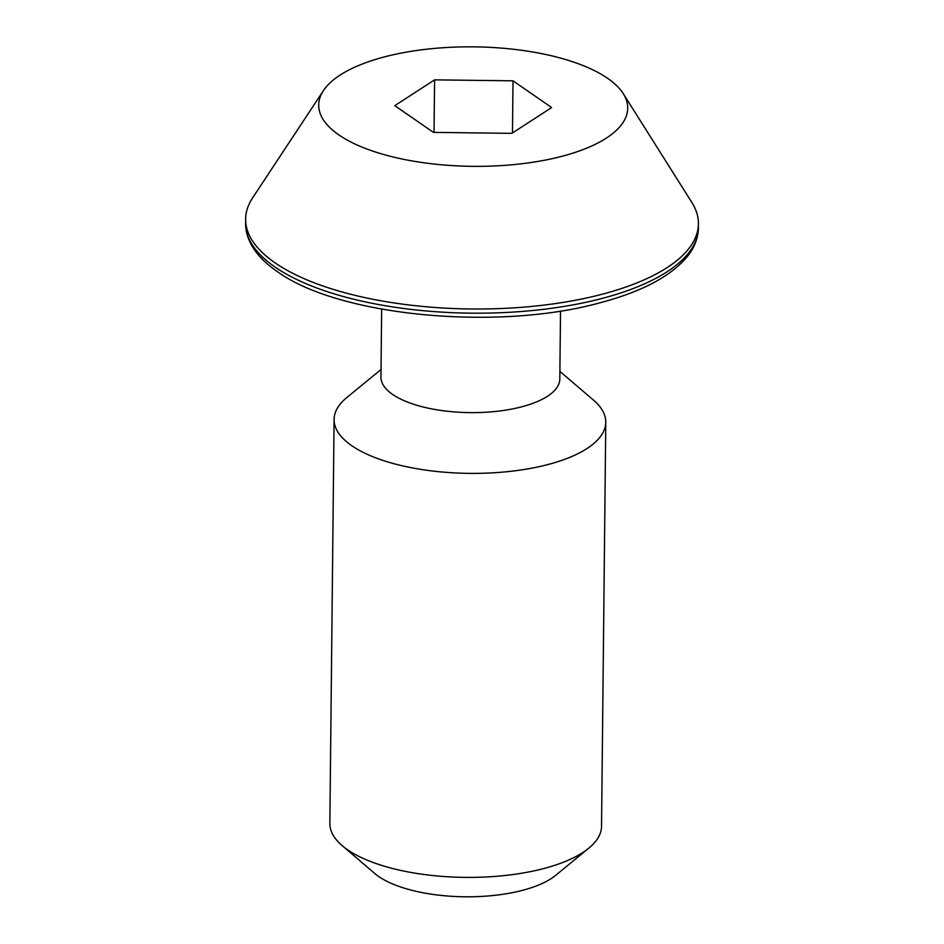 <?xml version="1.0" encoding="UTF-8"?>
<svg xmlns="http://www.w3.org/2000/svg" width="944" height="944" viewBox="0 0 944 944"><rect width="100%" height="100%" fill="white"/><g stroke="black" fill="none" stroke-linecap="round" stroke-linejoin="round"><path stroke-width="1.42" d="M588.796 848.172L555.627 875.371A99.627 38.515 -179.4 0 1 469.262 896.8A99.627 38.515 -179.4 0 1 378.662 876.48A99.627 38.515 -179.4 0 1 374.744 873.471L342.141 845.6A135.853 52.522 0.6 0 0 347.486 849.694A135.853 52.522 0.6 0 0 471.021 877.401A135.853 52.522 0.6 0 0 588.796 848.172A135.853 52.522 0.6 0 0 601.54 826.283L605.777 422.263A135.853 52.522 -179.4 0 1 504.261 471.976A135.853 52.522 -179.4 0 1 351.711 445.662A135.853 52.522 -179.4 0 1 334.093 419.419A135.853 52.522 -179.4 0 1 346.837 397.53L381.034 369.505M334.093 419.419L329.857 823.439A135.853 52.522 0.6 0 0 342.141 845.6M560.524 311.001L559.816 378.969A89.432 34.574 -179.4 0 1 492.98 411.702A89.432 34.574 -179.4 0 1 392.551 394.38A89.432 34.574 -179.4 0 1 380.951 377.104L381.659 309.125M623.288 93.716L691.917 202.547A226.418 87.544 -179.4 0 1 698.43 223.811A226.418 87.544 -179.4 0 1 529.242 306.658A226.418 87.544 -179.4 0 1 274.987 262.81A226.418 87.544 -179.4 0 1 245.617 219.067A226.418 87.544 -179.4 0 1 252.567 197.945L323.462 90.565A154.521 59.743 -179.4 0 1 452.695 47.2A154.521 59.743 -179.4 0 1 607.688 78.364A154.521 59.743 -179.4 0 1 623.288 93.716A154.521 59.743 -179.4 0 1 530.209 162.639A154.521 59.743 -179.4 0 1 338.754 134.839A154.521 59.743 -179.4 0 1 323.462 90.565M434.594 79.862L394.793 105.645L433.426 132.384L511.86 133.34L551.65 107.557L513.017 80.818L434.594 79.862L434.039 132.384M559.886 371.381L593.493 400.114A135.853 52.522 -179.4 0 1 605.777 422.263M512.474 132.939L513.017 80.818M245.57 223.244A226.418 87.544 0.6 0 0 274.94 266.987A226.418 87.544 0.6 0 0 529.195 310.836A226.418 87.544 0.6 0 0 698.383 227.988C698.182 238.254 694.347 247.953 686.866 257.098C670.358 276.568 641.531 291.767 600.372 302.682C498.019 331.285 337.976 316.264 276.993 271.329C259.458 259.305 249.192 245.77 246.207 230.725L245.617 219.067M698.43 223.811L698.383 227.988"/></g></svg>
